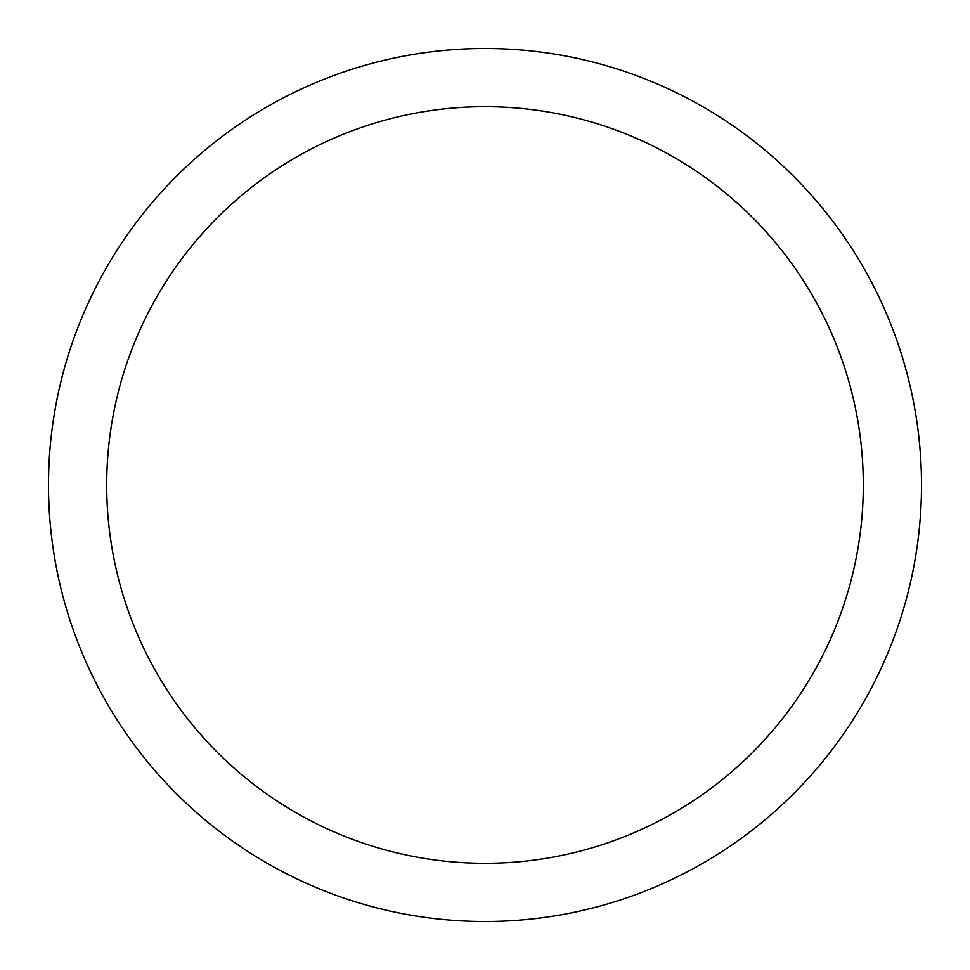 <?xml version="1.0" encoding="UTF-8"?>
<svg xmlns="http://www.w3.org/2000/svg" width="970" height="970" viewBox="0 0 970 970"><rect width="100%" height="100%" fill="white"/><g stroke="black" fill="none" stroke-linecap="round" stroke-linejoin="round"><path stroke-width="1.45" d="M485 48.5A436.5 436.5 0 0 1 921.5 485A436.5 436.5 0 0 1 485 921.5A436.5 436.5 0 0 1 48.5 485A436.5 436.5 0 0 1 485 48.5M485 106.7A378.3 378.3 0 0 1 863.3 485A378.3 378.3 0 0 1 485 863.3A378.3 378.3 0 0 1 106.7 485A378.3 378.3 0 0 1 485 106.7"/></g></svg>
